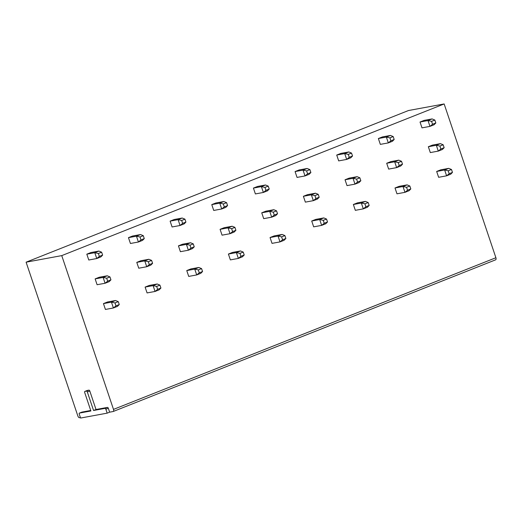 <?xml version="1.0" encoding="UTF-8"?>
<svg xmlns="http://www.w3.org/2000/svg" width="522" height="522" viewBox="0 0 522 522"><rect width="100%" height="100%" fill="white"/><g stroke="black" fill="none" stroke-linecap="round" stroke-linejoin="round"><path stroke-width="0.78" d="M80.401 417.554L79.572 417.711A2.062 1.07 68.4 0 1 77.85 415.956L26.1 262.181L408.504 110.52L444.15 103.95L495.9 257.731A2.062 1.07 68.4 0 1 495.593 259.839A2.062 1.07 68.4 0 1 495.489 259.871M107.173 413.143L80.571 418.05L79.259 414.155A1.031 0.535 68.4 0 1 79.409 413.098A1.031 0.535 68.4 0 1 79.461 413.085L90.9 410.977L84.681 392.485A1.031 0.535 68.4 0 1 84.832 391.428A1.031 0.535 68.4 0 1 84.884 391.409L86.482 391.115A1.031 0.535 68.4 0 1 87.337 391.989L93.562 410.488L105 408.374A1.031 0.535 68.4 0 1 105.862 409.255L107.173 413.143L109.633 412.171L108.322 408.276L105.862 409.255M26.1 262.181L61.746 255.617L113.496 409.392A2.062 1.07 68.4 0 1 113.196 411.499A2.062 1.07 68.4 0 1 113.091 411.532L109.633 412.171M87.239 390.476A1.031 0.535 68.4 0 1 87.291 390.449A1.031 0.535 68.4 0 1 87.344 390.436L88.942 390.143A1.031 0.535 68.4 0 1 89.797 391.017L96.022 409.509L107.46 407.401A1.031 0.535 68.4 0 1 108.322 408.276M81.823 412.145A1.031 0.535 68.4 0 1 81.869 412.126A1.031 0.535 68.4 0 1 81.921 412.106L90.737 410.481M96.022 409.509L93.562 410.488M444.15 103.95L61.746 255.617M420.027 122.017L424.125 120.386L432.105 118.918L428.007 120.543L429.971 126.383L421.991 127.857L420.027 122.017L428.007 120.543L431.563 121.352L432.549 124.269L429.971 126.383L434.069 124.758L435.831 122.97L432.549 124.269M428.347 146.734L432.444 145.109L440.424 143.641L436.327 145.266L438.291 151.106L430.311 152.574L428.347 146.734L436.327 145.266L439.883 146.069L440.868 148.992L438.291 151.106L442.388 149.481L444.15 147.693L440.868 148.992M436.666 171.457L440.764 169.833L448.744 168.358L444.646 169.983L446.61 175.823L438.63 177.297L436.666 171.457L444.646 169.983L448.202 170.792L449.188 173.715L446.61 175.823L450.708 174.198L452.47 172.41L449.188 173.715M378.372 138.532L382.476 136.908L390.456 135.439L386.352 137.064L388.322 142.904L380.336 144.372L378.372 138.532L386.352 137.064L389.914 137.867L390.9 140.79L388.322 142.904L392.42 141.279L394.175 139.491L390.9 140.79M386.691 163.255L390.795 161.631L398.775 160.156L394.671 161.781L396.642 167.621L388.655 169.095L386.691 163.255L394.671 161.781L398.234 162.59L399.219 165.513L396.642 167.621L400.739 165.996L402.495 164.208L399.219 165.513M395.01 187.972L399.115 186.347L407.095 184.879L402.991 186.504L404.961 192.344L396.974 193.812L395.01 187.972L402.991 186.504L406.553 187.313L407.538 190.23L404.961 192.344L409.059 190.719L410.814 188.931L407.538 190.23M336.723 155.054L340.82 153.429L348.8 151.954L344.703 153.579L346.667 159.419L338.687 160.893L336.723 155.054L344.703 153.579L348.265 154.388L349.244 157.311L346.667 159.419L350.764 157.794L352.526 156.006L349.244 157.311M345.042 179.77L349.14 178.146L357.12 176.677L353.022 178.302L354.986 184.142L347.006 185.61L345.042 179.77L353.022 178.302L356.585 179.111L357.563 182.028L354.986 184.142L359.09 182.517L360.846 180.729L357.563 182.028M353.361 204.493L357.459 202.869L365.439 201.401L361.341 203.025L363.305 208.865L355.325 210.333L353.361 204.493L361.341 203.025L364.904 203.828L365.883 206.751L363.305 208.865L367.41 207.234L369.165 205.453L365.883 206.751M295.074 171.568L299.171 169.944L307.151 168.475L303.054 170.1L305.018 175.94L297.038 177.408L295.074 171.568L303.054 170.1L306.616 170.909L307.595 173.826L305.018 175.94L309.115 174.315L310.877 172.528L307.595 173.826M303.393 196.292L307.491 194.667L315.471 193.199L311.373 194.823L313.337 200.663L305.357 202.131L303.393 196.292L311.373 194.823L314.936 195.626L315.914 198.549L313.337 200.663L317.435 199.032L319.196 197.251L315.914 198.549M311.712 221.015L315.81 219.39L323.79 217.915L319.692 219.54L321.656 225.38L313.676 226.855L311.712 221.015L319.692 219.54L323.255 220.349L324.234 223.266L321.656 225.38L325.754 223.755L327.516 221.967L324.234 223.266M253.418 188.09L257.522 186.465L265.502 184.99L261.398 186.622L263.369 192.461L255.388 193.93L253.418 188.09L261.398 186.622L264.961 187.424L265.946 190.347L263.369 192.461L267.466 190.83L269.221 189.042L265.946 190.347M261.737 212.813L265.842 211.188L273.822 209.713L269.717 211.338L271.688 217.178L263.708 218.653L261.737 212.813L269.717 211.338L273.28 212.147L274.265 215.064L271.688 217.178L275.786 215.553L277.541 213.766L274.265 215.064M270.057 237.53L274.161 235.905L282.141 234.437L278.037 236.061L280.007 241.901L272.027 243.369L270.057 237.53L278.037 236.061L281.599 236.871L282.585 239.787L280.007 241.901L284.105 240.277L285.867 238.489L282.585 239.787M211.769 204.611L215.867 202.986L223.847 201.512L219.749 203.136L221.713 208.976L213.733 210.451L211.769 204.611L219.749 203.136L223.312 203.945L224.297 206.862L221.713 208.976L225.817 207.351L227.572 205.564L224.297 206.862M220.088 229.328L224.186 227.703L232.166 226.235L228.068 227.86L230.032 233.699L222.052 235.168L220.088 229.328L228.068 227.86L231.631 228.669L232.616 231.585L230.032 233.699L234.137 232.075L235.892 230.287L232.616 231.585M228.408 254.051L232.505 252.426L240.485 250.952L236.388 252.583L238.352 258.423L230.372 259.891L228.408 254.051L236.388 252.583L239.95 253.385L240.936 256.309L238.352 258.423L242.456 256.791L244.211 255.004L240.936 256.309M170.12 221.126L174.218 219.501L182.198 218.033L178.1 219.658L180.064 225.497L172.084 226.966L170.12 221.126L178.1 219.658L181.663 220.467L182.641 223.383L180.064 225.497L184.162 223.873L185.923 222.085L182.641 223.383M178.439 245.849L182.537 244.224L190.517 242.75L186.419 244.381L188.383 250.221L180.403 251.689L178.439 245.849L186.419 244.381L189.982 245.183L190.961 248.107L188.383 250.221L192.481 248.589L194.243 246.802L190.961 248.107M186.759 270.572L190.856 268.941L198.836 267.473L194.739 269.098L196.703 274.937L188.723 276.412L186.759 270.572L194.739 269.098L198.301 269.907L199.28 272.823L196.703 274.937L200.8 273.313L202.562 271.525L199.28 272.823M128.464 237.647L132.568 236.022L140.548 234.548L136.451 236.179L138.415 242.012L130.435 243.487L128.464 237.647L136.451 236.179L140.007 236.981L140.992 239.905L138.415 242.012L142.513 240.388L144.274 238.6L140.992 239.905M136.784 262.37L140.888 260.739L148.868 259.271L144.77 260.896L146.734 266.735L138.754 268.21L136.784 262.37L144.77 260.896L148.326 261.705L149.312 264.621L146.734 266.735L150.832 265.111L152.594 263.323L149.312 264.621M145.109 287.087L149.207 285.462L157.187 283.994L153.09 285.619L155.054 291.459L147.073 292.927L145.109 287.087L153.09 285.619L156.646 286.421L157.631 289.345L155.054 291.459L159.151 289.834L160.913 288.046L157.631 289.345M86.815 254.168L90.913 252.537L98.899 251.069L94.795 252.694L96.759 258.534L88.779 260.008L86.815 254.168L94.795 252.694L98.358 253.503L99.343 256.419L96.759 258.534L100.863 256.909L102.619 255.121L99.343 256.419M95.135 278.885L99.232 277.26L107.219 275.792L103.115 277.417L105.079 283.257L97.099 284.725L95.135 278.885L103.115 277.417L106.677 278.219L107.662 281.143L105.079 283.257L109.183 281.632L110.938 279.844L107.662 281.143M103.454 303.608L107.552 301.984L115.538 300.509L111.434 302.134L113.398 307.973L105.418 309.448L103.454 303.608L111.434 302.134L114.997 302.943L115.982 305.866L113.398 307.973L117.502 306.349L119.257 304.561L115.982 305.866M432.105 118.918L434.846 120.053L435.831 122.97M434.846 120.053L431.563 121.352M439.883 146.069L443.165 144.77L440.424 143.641M443.165 144.77L444.15 147.693M448.202 170.792L451.484 169.493L448.744 168.358M451.484 169.493L452.47 172.41M390.456 135.439L393.197 136.568L394.175 139.491M393.197 136.568L389.914 137.867M398.234 162.59L401.516 161.291L398.775 160.156M401.516 161.291L402.495 164.208M406.553 187.313L409.835 186.008L407.095 184.879M409.835 186.008L410.814 188.931M348.8 151.954L351.541 153.09L352.526 156.006M351.541 153.09L348.265 154.388M356.585 179.111L359.86 177.806L357.12 176.677M359.86 177.806L360.846 180.729M364.904 203.828L368.186 202.529L365.439 201.401M368.186 202.529L369.165 205.453M307.151 168.475L309.892 169.604L310.877 172.528M309.892 169.604L306.616 170.909M314.936 195.626L318.211 194.328L315.471 193.199M318.211 194.328L319.196 197.251M323.255 220.349L326.531 219.051L323.79 217.915M326.531 219.051L327.516 221.967M265.502 184.99L268.243 186.126L269.221 189.042M268.243 186.126L264.961 187.424M273.28 212.147L276.562 210.849L273.822 209.713M276.562 210.849L277.541 213.766M281.599 236.871L284.882 235.566L282.141 234.437M284.882 235.566L285.867 238.489M223.847 201.512L226.594 202.647L227.572 205.564M226.594 202.647L223.312 203.945M231.631 228.669L234.913 227.364L232.166 226.235M234.913 227.364L235.892 230.287M239.95 253.385L243.232 252.087L240.485 250.952M243.232 252.087L244.211 255.004M182.198 218.033L184.938 219.162L185.923 222.085M184.938 219.162L181.663 220.467M189.982 245.183L193.257 243.885L190.517 242.75M193.257 243.885L194.243 246.802M198.301 269.907L201.577 268.608L198.836 267.473M201.577 268.608L202.562 271.525M140.548 234.548L143.289 235.683L144.274 238.6M143.289 235.683L140.007 236.981M148.326 261.705L151.608 260.406L148.868 259.271M151.608 260.406L152.594 263.323M156.646 286.421L159.928 285.123L157.187 283.994M159.928 285.123L160.913 288.046M98.899 251.069L101.64 252.204L102.619 255.121M101.64 252.204L98.358 253.503M106.677 278.219L109.959 276.921L107.219 275.792M109.959 276.921L110.938 279.844M114.997 302.943L118.279 301.644L115.538 300.509M118.279 301.644L119.257 304.561M81.921 412.106L79.461 413.085M87.344 390.436L84.884 391.409M88.942 390.143L86.482 391.115M89.797 391.017L87.337 391.989M107.46 407.401L105 408.374M495.9 257.731L113.496 409.392M79.409 413.098L81.869 412.126M84.832 391.428L87.291 390.449M113.196 411.499L495.593 259.839"/></g></svg>
